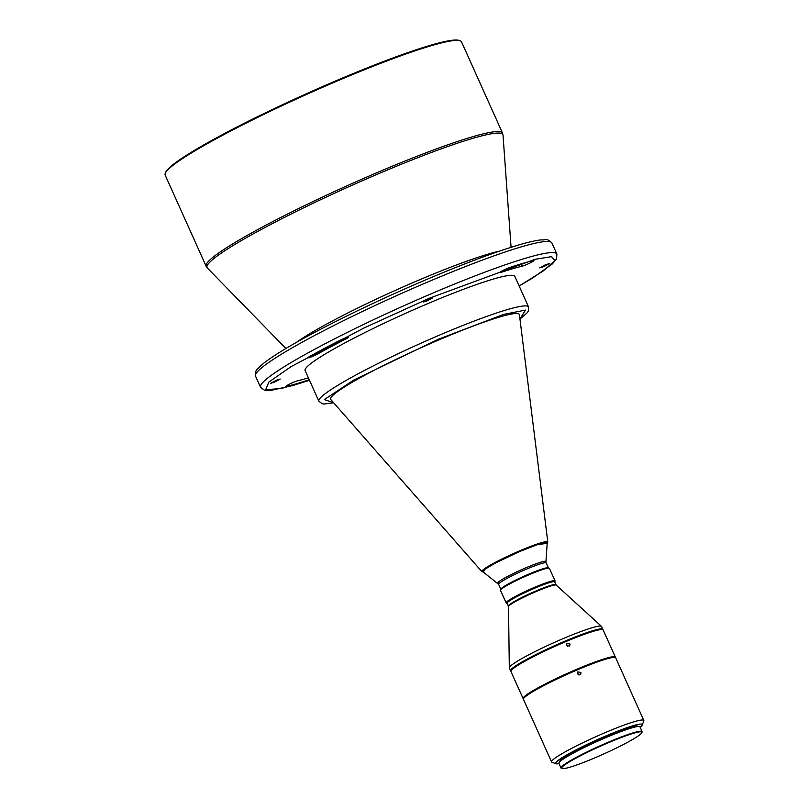 <?xml version="1.0" encoding="UTF-8"?>
<svg xmlns="http://www.w3.org/2000/svg" width="809" height="809" viewBox="0 0 809 809"><rect width="100%" height="100%" fill="white"/><g stroke="black" fill="none" stroke-linecap="round" stroke-linejoin="round"><path stroke-width="1.21" d="M545.124 264.937L539.734 267.89L543.86 266.586L549.24 263.623L545.124 264.937M428.639 299.128L423.249 302.081L427.374 300.776L432.754 297.813L428.639 299.128M276.081 380.351L270.691 383.314L274.817 382L280.197 379.037L276.081 380.351M521.178 263.865L522.209 266.151A6.897 0.667 155.8 0 0 526.831 264.462A6.897 0.667 155.8 0 0 533.96 260.538A6.897 0.667 155.8 0 0 533.131 260.579A155.561 14.936 155.8 0 0 510.631 267.182A6.897 0.667 155.8 0 0 503.643 270.135A6.897 0.667 155.8 0 0 499.881 272.502A6.897 0.667 155.8 0 0 501.711 272.178L501.337 271.359M345.038 338.101L345.524 339.173A6.897 0.667 155.8 0 0 348.679 337.11A6.897 0.667 155.8 0 0 339.254 340.7A155.561 14.936 155.8 0 0 309.786 356.395A6.897 0.667 155.8 0 0 307.936 357.76A6.897 0.667 155.8 0 0 313.386 356.021A6.897 0.667 155.8 0 0 318.665 353.472L317.957 351.895M333.065 82.781A162.457 15.604 -24.2 0 1 460.22 40.824A162.457 15.604 -24.2 0 1 461.534 41.886L502.49 133.03A162.457 15.604 155.8 0 0 374.021 173.925A162.457 15.604 155.8 0 0 206.133 266.222L165.167 175.078A162.457 15.604 -24.2 0 1 165.248 173.399A162.457 15.604 -24.2 0 1 166.351 171.548A162.457 15.604 -24.2 0 1 333.065 82.781M318.877 401.203A114.949 11.043 155.8 0 1 437.669 335.897A114.949 11.043 155.8 0 1 528.57 306.965L514.817 276.344A114.949 11.043 155.8 0 0 423.916 305.286A114.949 11.043 155.8 0 0 305.124 370.583L318.877 401.203L322.124 403.742L324.096 404.025L333.662 402.801M165.248 173.399L165.633 172.398A161.689 15.533 -24.2 0 1 166.725 170.557A161.689 15.533 -24.2 0 1 312.557 90.992A161.689 15.533 -24.2 0 1 459.219 40.45L460.22 40.824M481.911 571.66A36.132 3.469 155.8 0 1 519.196 551.05A36.132 3.469 155.8 0 1 547.804 542.05L519.418 314.741A103.451 9.941 155.8 0 0 437.527 340.498A103.451 9.941 155.8 0 0 330.78 399.515L481.911 571.66L483.418 572.165M545.933 561.648L547.218 542.981A35.252 3.388 155.8 0 0 517.315 552.547A35.252 3.388 155.8 0 0 483.135 570.942A35.252 3.388 155.8 0 0 482.993 571.842L498.637 584.331A26.05 2.498 155.8 0 1 498.829 583.764A26.05 2.498 155.8 0 1 525.567 569.526A26.05 2.498 155.8 0 1 546.166 562.973L545.933 561.648A26.414 2.538 155.8 0 0 525.021 568.171A26.414 2.538 155.8 0 0 497.919 582.601A26.414 2.538 155.8 0 0 497.808 583.279M554.721 582.005L555.045 581.165A26.818 2.579 155.8 0 0 555.065 580.892L549.432 568.363A26.818 2.579 155.8 0 0 549.22 568.191L548.209 567.817A26.05 2.498 155.8 0 0 524.576 575.957A26.05 2.498 155.8 0 0 501.084 588.78A26.05 2.498 155.8 0 0 500.902 589.073L500.518 590.074A26.818 2.579 155.8 0 0 500.508 590.358L506.131 602.877A26.818 2.579 155.8 0 0 506.353 603.049L507.192 603.372M549.22 568.191A26.818 2.579 155.8 0 0 524.889 576.574A26.818 2.579 155.8 0 0 500.7 589.771A26.818 2.579 155.8 0 0 500.518 590.074M555.065 580.892A26.818 2.579 155.8 0 0 533.849 587.637A26.818 2.579 155.8 0 0 506.333 602.29A26.818 2.579 155.8 0 0 506.131 602.877M508.507 606.548A26.181 2.518 155.8 0 1 508.719 606.083A26.181 2.518 155.8 0 1 535.588 591.773A26.181 2.518 155.8 0 1 556.228 585.099L554.681 581.893A26.05 2.498 155.8 0 0 534.071 588.456A26.05 2.498 155.8 0 0 507.142 603.261L508.507 606.548L509.316 667.789A50.573 4.854 155.8 0 0 509.357 667.991L510.61 670.782A50.573 4.854 155.8 0 0 510.904 671.066M602.887 629.726A50.573 4.854 155.8 0 0 602.867 629.311L601.623 626.53A50.573 4.854 155.8 0 0 601.491 626.368A50.573 4.854 155.8 0 0 561.628 639.262A50.573 4.854 155.8 0 0 509.721 666.899A50.573 4.854 155.8 0 0 509.316 667.789M602.867 629.311A50.573 4.854 155.8 0 0 562.872 642.043A50.573 4.854 155.8 0 0 510.61 670.782M587.728 633.134A45.213 4.338 155.8 0 0 562.225 642.892A45.213 4.338 155.8 0 0 523.514 661.984M566.583 645.44L569.647 646.078L570.001 644.004L566.957 643.347L566.583 645.44M615.386 657.555A50.573 4.854 155.8 0 0 615.376 657.141A50.573 4.854 155.8 0 0 575.381 669.872A50.573 4.854 155.8 0 0 523.11 698.612A50.573 4.854 155.8 0 0 523.413 698.895M615.376 657.141L603.18 630.009A50.573 4.854 155.8 0 0 563.185 642.74A50.573 4.854 155.8 0 0 510.914 671.47L523.11 698.612M566.613 645.491A1.911 1.84 -134.5 0 1 567.493 646.381M600.227 660.963A45.213 4.338 155.8 0 0 536.023 689.814M577.525 673.937L580.66 674.494L580.963 672.471L577.838 671.905L577.525 673.937M640.152 727.22A47.509 4.561 155.8 0 0 641.941 725.531A47.509 4.561 155.8 0 0 642.265 724.985L643.802 720.981A50.573 4.854 155.8 0 0 643.833 720.455L615.689 657.838A50.573 4.854 155.8 0 0 575.695 670.57A50.573 4.854 155.8 0 0 523.423 699.3L551.566 761.916A50.573 4.854 155.8 0 0 551.971 762.25L555.995 763.757A47.509 4.561 155.8 0 0 559.07 763.656M643.833 720.455A50.573 4.854 155.8 0 0 603.838 733.187A50.573 4.854 155.8 0 0 551.93 760.824A50.573 4.854 155.8 0 0 551.566 761.916M642.265 724.985A47.509 4.561 155.8 0 0 602.998 737.191A47.509 4.561 155.8 0 0 555.955 762.412A47.509 4.561 155.8 0 0 555.995 763.757M577.414 673.614A1.911 1.861 -137.4 0 1 578.991 675.06M638.139 726.482L638.089 726.381A42.917 4.126 155.8 0 0 604.151 737.181A42.917 4.126 155.8 0 0 559.808 761.562L559.848 761.663M641.861 732.661L642.093 732.054A44.444 4.267 155.8 0 0 642.113 731.599L639.99 726.866A44.444 4.267 155.8 0 0 604.839 738.051A44.444 4.267 155.8 0 0 558.908 763.302L561.031 768.034A44.444 4.267 155.8 0 0 561.395 768.328L561.992 768.55A43.989 4.227 155.8 0 0 601.896 754.797A43.989 4.227 155.8 0 0 641.567 733.156A43.989 4.227 155.8 0 0 641.861 732.661A43.989 4.227 155.8 0 0 605.506 743.956A43.989 4.227 155.8 0 0 561.962 767.306A43.989 4.227 155.8 0 0 561.992 768.55M642.113 731.599A44.444 4.267 155.8 0 0 606.972 742.783A44.444 4.267 155.8 0 0 561.355 767.063A44.444 4.267 155.8 0 0 561.031 768.034M522.209 266.151A141.767 13.611 155.8 0 0 501.711 272.178M345.524 339.173A141.767 13.611 155.8 0 0 318.665 353.472M309.25 379.765A155.561 14.936 155.8 0 1 286.801 386.358A6.897 0.667 155.8 0 1 285.971 386.399A6.897 0.667 155.8 0 1 290.512 383.648A6.897 0.667 155.8 0 1 297.722 380.776A141.767 13.611 155.8 0 0 308.391 377.854M296.691 342.227A122.048 11.72 -24.2 0 1 414.754 281.856A122.048 11.72 -24.2 0 1 499.204 251.215M285.89 348.497L207.337 267.991A162.184 15.573 -24.2 0 1 208.196 264.007A162.184 15.573 -24.2 0 1 374.628 175.401A162.184 15.573 -24.2 0 1 503.016 135.113L502.49 133.03M551.9 242.953L556.895 254.087A162.457 15.604 155.8 0 0 428.426 294.982A162.457 15.604 155.8 0 0 260.538 387.278L255.533 376.145A162.457 15.604 -24.2 0 1 423.431 283.848A162.457 15.604 -24.2 0 1 551.9 242.953C545.822 237.209 545.468 240.566 541.484 239.838C536.185 240.374 528.793 242.033 519.287 244.803C494.39 252.165 461.909 264.401 421.843 281.522C388.29 295.952 356.921 310.636 327.706 325.582C308.108 335.654 292.069 344.573 279.601 352.34C270.691 357.891 264.199 362.543 260.114 366.285C258.01 369.753 255.27 367.782 255.533 376.145M555.925 584.685A26.05 2.498 155.8 0 0 535.325 591.248A26.05 2.498 155.8 0 0 508.396 606.042M286.801 386.358L286.558 385.802M260.538 387.278L264.371 390.191L270.954 390.393L293.141 385.438L309.483 380.291L281.36 388.472L265.655 389.756L268.861 382.081L291.088 366.629L363.696 328.13L429.306 298.248L534.992 259.315L551.536 256.665L554.923 260.518L543.304 270.924L519.156 286.022L532.838 277.892L552.314 263.946L556.531 258.9L556.895 254.087M333.601 402.73L324.338 399.575L353.806 380.048L438.549 339.163L503.522 314.428L525.466 310.09L519.944 318.989M483.276 572.064L485.127 569.131L495.634 562.902L519.327 551.657L537.398 544.629L547.197 543.345M511.066 247.301L503.016 135.113M548.371 567.867L546.166 562.973M556.228 585.099L601.491 626.368M207.337 267.991L206.133 266.222M528.57 306.965L528.317 311.071L527.225 312.739L519.954 319.08M547.804 542.05L547.177 543.506M500.842 589.235L498.637 584.331"/></g></svg>
